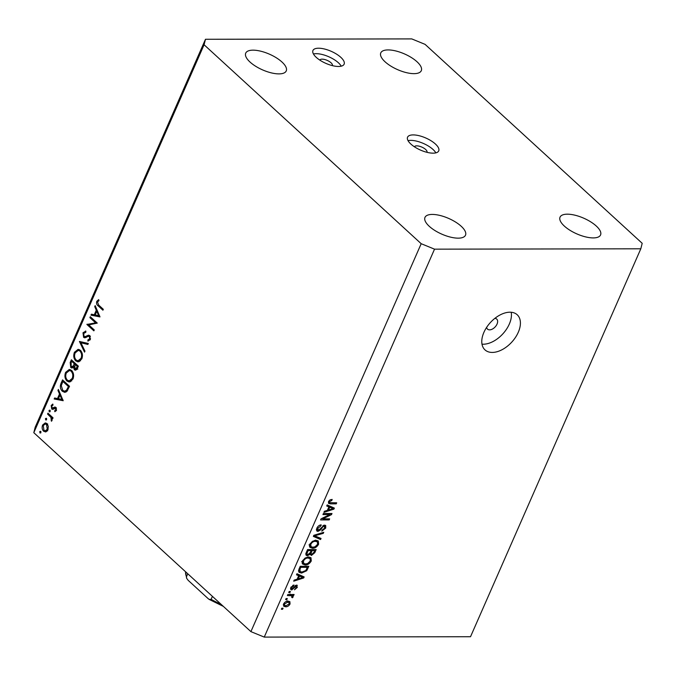 <?xml version="1.0" encoding="UTF-8"?>
<svg xmlns="http://www.w3.org/2000/svg" width="676" height="676" viewBox="0 0 676 676"><rect width="100%" height="100%" fill="white"/><g stroke="black" fill="none" stroke-linecap="round" stroke-linejoin="round"><path stroke-width="1.01" d="M426.945 152.311A6.811 2.636 23.7 0 0 426.978 152.235A6.811 2.636 23.7 0 0 423.936 148.205A6.811 2.636 23.7 0 0 416.762 145.847A6.811 2.636 23.7 0 0 414.515 146.76A6.811 2.636 23.7 0 0 414.481 146.836M433.105 153.165A17.018 6.599 23.7 0 0 438.732 150.875A17.018 6.599 23.7 0 0 431.119 140.802A17.018 6.599 23.7 0 0 413.188 134.913A17.018 6.599 23.7 0 0 407.56 137.194A17.018 6.599 23.7 0 0 415.165 147.275A17.018 6.599 23.7 0 0 433.105 153.165M435.851 152.869A17.018 6.599 23.7 0 0 410.788 140.371A17.018 6.599 23.7 0 0 408.042 140.667M332.339 65.614A6.811 2.636 23.7 0 0 332.372 65.538A6.811 2.636 23.7 0 0 329.33 61.508A6.811 2.636 23.7 0 0 322.156 59.15A6.811 2.636 23.7 0 0 319.9 60.063A6.811 2.636 23.7 0 0 319.875 60.139M338.49 66.468A17.018 6.599 23.7 0 0 344.118 64.186A17.018 6.599 23.7 0 0 336.513 54.105A17.018 6.599 23.7 0 0 318.573 48.216A17.018 6.599 23.7 0 0 312.946 50.497A17.018 6.599 23.7 0 0 320.559 60.578A17.018 6.599 23.7 0 0 338.49 66.468M341.236 66.172A17.018 6.599 23.7 0 0 316.182 53.674A17.018 6.599 23.7 0 0 313.436 53.97M486.644 327.328A6.811 4.141 132.5 0 0 487.531 329.127A6.811 4.141 132.5 0 0 497.037 324.091A6.811 4.141 132.5 0 0 496.725 319.08A6.811 4.141 132.5 0 0 494.866 318.362M518.281 332.288A23.829 14.5 132.5 0 0 517.191 314.746A23.829 14.5 132.5 0 0 483.906 332.347A23.829 14.5 132.5 0 0 484.996 349.889A23.829 14.5 132.5 0 0 518.281 332.288M481.996 344.16A23.829 14.5 132.5 0 0 509.315 324.074A23.829 14.5 132.5 0 0 511.225 312.261M413.991 73.65A22.131 8.577 23.7 0 0 421.3 70.676A22.131 8.577 23.7 0 0 411.414 57.57A22.131 8.577 23.7 0 0 388.1 49.923A22.131 8.577 23.7 0 0 380.782 52.889A22.131 8.577 23.7 0 0 390.669 65.994A22.131 8.577 23.7 0 0 413.991 73.65M593.249 237.91A22.131 8.577 23.7 0 0 600.567 234.944A22.131 8.577 23.7 0 0 590.672 221.838A22.131 8.577 23.7 0 0 567.358 214.182A22.131 8.577 23.7 0 0 560.041 217.157A22.131 8.577 23.7 0 0 569.936 230.262A22.131 8.577 23.7 0 0 593.249 237.91M458.193 238.155A22.131 8.577 23.7 0 0 465.502 235.189A22.131 8.577 23.7 0 0 455.616 222.083A22.131 8.577 23.7 0 0 432.302 214.427A22.131 8.577 23.7 0 0 424.984 217.393A22.131 8.577 23.7 0 0 434.871 230.499A22.131 8.577 23.7 0 0 458.193 238.155M278.926 73.887A22.131 8.577 23.7 0 0 286.244 70.921A22.131 8.577 23.7 0 0 276.357 57.815A22.131 8.577 23.7 0 0 253.035 50.159A22.131 8.577 23.7 0 0 245.726 53.134A22.131 8.577 23.7 0 0 255.612 66.231A22.131 8.577 23.7 0 0 278.926 73.887M425.094 44.371L642.2 243.309L640.806 248.802L470.521 636.724L264.248 637.096L250.906 631.629L33.8 432.691L35.194 427.198L205.479 39.276L411.752 38.904L425.094 44.371M95.375 322.638L89.9 317.619L90.297 316.714L97.268 323.103L88.776 324.911L94.268 329.939L93.871 330.843L86.9 324.455L96.752 322.638M85.844 332.279L83.714 333.42L84.027 336.471L84.872 336.741L88.455 335.169L89.756 335.575L90.297 339.546L87.939 341.143L87.872 339.935L89.629 338.786L89.393 336.504L88.201 336.344L84.83 337.831L83.621 337.366L82.996 332.761L85.86 331.105L85.844 332.271M85.396 331.079L85.86 331.105M84.027 336.471L87.517 336.707M90.39 336.504L88.201 336.344M79.422 341.473L88.319 343.476L87.897 344.447L80.934 342.766L84.956 351.148L84.525 352.12L79.422 341.473L80.013 341.473M74.428 352.289L78.12 349.331L80.393 350.312C82.506 352.635 82.979 355.508 81.796 358.922L78.095 361.93L75.78 360.916C73.667 358.576 73.219 355.703 74.428 352.289L75.475 352.289M65.597 372.4L69.29 369.442L71.563 370.431C73.676 372.755 74.149 375.619 72.966 379.033L69.265 382.041L66.949 381.036C64.837 378.695 64.389 375.814 65.597 372.4L66.645 372.4M58.373 389.444L63.189 400.724L54.181 398.984L54.612 398.003L57.502 398.561L59.505 393.998L57.942 390.424L58.373 389.444M40.906 431.584L39.74 431.584L40.695 431.28L40.906 432.648L39.96 432.961L39.74 431.584L40.695 431.28M40.906 432.648L39.96 432.961L40.704 432.953M640.806 248.802L434.533 249.165L421.19 243.706L250.906 631.629M421.19 243.706L204.084 44.76L33.8 432.691M45.833 431.871L43.585 431.22C42.064 429.522 41.743 427.46 42.63 425.018L45.258 422.897L46.923 423.607L48.292 426.277L47.903 429.843L45.267 431.947M46.627 418.562L45.461 418.562L46.407 418.258L46.619 419.627L45.672 419.931L45.461 418.562L46.407 418.258M46.619 419.627L45.672 419.931L46.416 419.931M47.557 414.067L47.954 413.163L53.049 417.836L52.652 418.74L51.9 418.047L51.959 420.607L51.435 421.241L50.945 417.396L47.557 414.067L48.934 414.067M50.193 410.442L49.027 410.442L49.973 410.138L50.185 411.507L49.238 411.811L49.027 410.442L49.973 410.138M50.185 411.507L49.238 411.811L49.982 411.811M55.88 407.408L56.395 410.493L54.849 411.709L54.68 410.695L55.77 409.918L55.508 408.329L52.652 409.394L51.714 409.014L51.19 405.515L52.804 404.045L53.007 405.076L51.832 406.039L52.086 408.093L54.942 407.028L55.88 407.408M56.48 408.329L54.933 408.16M52.086 408.093L54.595 408.287M62.336 391.26C60.172 389.021 59.792 386.266 61.186 383.013L62.555 379.895L69.527 386.283L66.983 391.277L64.778 392.376L62.336 391.26L64.752 391.218M70.194 362.505L71.386 359.784L78.357 366.172L77.495 368.133L75.467 370.22L74.368 369.747L73.397 367.229L71.96 368.048L70.76 367.533L70.194 362.505L71.2 362.505M95.164 305.628L99.98 316.917L90.973 315.168L91.404 314.188L94.294 314.754L96.288 310.191L94.724 306.617L95.164 305.628M97.496 302.02L98.679 305.062L103.318 309.312L102.921 310.216L98.214 305.898C96.702 304.893 96.229 303.363 96.803 301.319L98.671 299.629L98.975 300.651L97.496 302.02M329.778 514.554L322.942 514.571L323.398 513.523L331.992 513.507L331.502 514.622L322.79 518.881L329.643 518.864L329.187 519.912L320.593 519.928L321.083 518.805L329.778 514.554L328.646 513.515M317.931 531.412L316.841 531.049L316.824 528.252C317.864 526.139 319.325 525.015 321.201 524.88L320.855 525.928L317.788 528.336L318.371 530.373L324.649 525.142L325.688 525.472L325.722 528.049L321.801 531.15L322.148 530.102L324.7 528.091L324.167 526.182L323.153 526.511L320.669 529.857L317.931 531.412L316.393 530.009M316.529 529.054L318.371 530.373M323.643 525.345L324.759 526.376L323.39 525.463M320.568 539.541L313.36 536.389L313.833 535.308L323.753 532.291L323.28 533.364L314.627 535.789L321.041 538.459L320.568 539.541L318.573 537.716L313.715 535.595M309.785 544.281L312.439 541.315L315.827 540.293L318.328 541.003L318.599 544.273C316.959 547.002 314.906 548.329 312.439 548.261L309.802 547.239L309.785 544.281M302.442 561.004L305.096 558.038L308.493 557.016L310.994 557.725L311.264 560.995C309.616 563.725 307.563 565.052 305.096 564.975L302.459 563.961L302.442 561.004M298.674 575.698L296.494 574.828L296.967 573.738L304.149 576.932L303.701 577.955L293.697 581.183L294.178 580.101L297.127 579.214L298.674 575.698L296.84 574.025M282.602 609.262L281.368 609.262L281.833 608.223L283.058 608.223L282.602 609.262L281.723 608.459M434.533 249.165L264.248 637.096M285.652 606.778L283.734 606.262L283.582 603.972C284.782 601.995 286.269 601.057 288.052 601.158L289.894 601.665L290.055 603.964C288.88 605.924 287.41 606.862 285.652 606.778L283.303 604.944M286.844 599.595L285.618 599.604L286.075 598.556L287.3 598.556L286.844 599.595L285.965 598.792M291.508 594.5L293.215 596.773L292.446 597.761L291.728 597.373L291.829 595.725L287.393 595.548L287.849 594.508L294.102 594.491L293.646 595.539L292.649 595.539L293.021 595.818M292.15 596.663L290.486 594.5M289.936 592.548L288.711 592.548L289.167 591.5L290.401 591.5L289.936 592.548L289.066 591.745M296.561 585.095L297.322 587.41L294.491 589.793L296.418 587.444L296.223 586.134L291.762 589.928L290.841 589.641L290.832 587.461L293.933 584.968L293.587 586.016L291.694 587.537L292.066 588.889L296.561 585.095L297.339 585.348M290.68 587.85L292.066 588.889M295.573 585.374L296.51 586.236L295.463 585.433M301.597 573.079L298.986 572.318L298.936 569.26L300.237 566.294L308.831 566.277L306.727 570.713L301.597 573.079L299.603 571.254L298.454 571.161M307.403 555.706L306.144 555.309L306.211 552.672L307.572 549.571L316.165 549.563L314.796 552.681L311.425 555.444L310.115 554.32L307.403 555.706L305.755 554.193M328.891 506.865L326.702 505.994L327.184 504.904L334.366 508.098L333.919 509.121L323.914 512.349L324.395 511.267L327.345 510.38L328.891 506.865L327.057 505.192M328.528 501.592L329.82 500.012L332.161 499.412L331.815 500.46L329.508 501.634L329.702 502.674L336.699 502.8L336.234 503.848L330.403 503.857L328.578 503.426L328.528 501.592L329.465 502.454M328.511 501.626L329.702 502.674M204.084 44.76L205.479 39.276M288.339 601.167L288.187 601.826M289.32 603.296L290.055 603.964M284.157 604.927L283.658 604.952M289.176 603.938L289.007 602.578L287.596 602.206L284.461 603.998L284.63 605.366L286.049 605.73L289.176 603.938M286.649 601.336L287.596 602.206M283.861 603.448L284.461 603.998M292.505 594.5L293.646 595.539M291.314 594.5L293.215 596.773M291.838 597.204L292.446 597.761M289.497 594.5L290.629 595.548M292.818 585.306L293.587 586.016M291.077 586.971L291.694 587.537M296.629 586.776L297.322 587.41M294.905 585.872L295.564 586.472M290.503 588.779L291.762 589.928M301.817 575.893L303.701 577.955M297.567 578.208L298.285 578.867L303.034 577.448L301.04 575.622L297.398 574.532M299.62 575.158L301.614 576.983L299.527 576.037L298.285 578.867M297.533 574.211L299.527 576.037M303.034 577.448L301.614 576.983M306.076 570.113L306.727 570.713M307.369 567.325L300.778 567.333L299.992 569.133L300.144 571.634L302.071 572.031L305.797 570.51L307.369 567.325L306.228 566.285M300.068 566.682L300.778 567.333M298.572 570.248L300.144 571.634M299.274 568.474L299.992 569.133M309.633 557.108L309.6 558.156M310.495 560.286L311.264 560.995M303.372 563.15L305.096 564.975M303.101 563.15L302.087 563.066M310.25 561.004L310.098 558.613L308.019 558.055C306.194 557.996 304.673 558.976 303.456 560.995L303.659 563.404L305.586 563.936L307.715 563.497L310.25 561.004M307.073 557.193L308.019 558.055M302.772 560.362L303.456 560.995M310.292 553.458L309.726 553.593M309.6 553.762L311.425 555.444M309.566 553.813L310.115 554.32M306.338 553.745L305.805 553.864M314.703 550.602L312.135 550.61L310.96 553.483L311.746 554.396L313.951 552.317L314.703 550.602L313.571 549.563M311.002 549.571L312.135 550.61M310.183 552.774L311.746 554.396M311.137 550.61L308.121 550.619L306.87 553.703L307.859 554.666L310.284 552.537L311.137 550.61L309.997 549.571M307.403 549.96L308.121 550.619M306.084 552.976L307.859 554.666M306.49 552.038L307.208 552.689M316.968 540.386L316.943 541.434M317.83 543.572L318.599 544.273M310.715 546.428L312.439 548.261M310.445 546.436L309.422 546.352M317.593 544.281L317.441 541.898L315.354 541.341C313.537 541.273 312.016 542.253 310.791 544.273L310.994 546.69L312.92 547.214L315.058 546.774L317.593 544.281M314.408 540.47L315.354 541.341M310.107 543.648L310.791 544.273M322.52 532.663L323.28 533.364M314.036 535.248L314.627 535.789M319.968 525.108L320.855 525.928M317.095 527.702L317.788 528.336M324.066 525.21L323.956 525.632M324.953 527.348L325.722 528.049M322.596 526.004L323.153 526.511M320.069 529.308L320.669 529.857M316.909 529.409L316.419 529.545M330.294 513.515L331.502 514.622M322.148 518.289L322.79 518.881M328.046 518.864L329.187 519.912M332.034 507.059L333.919 509.121M327.784 509.374L328.502 510.034L333.251 508.614L331.257 506.789L327.615 505.699M329.837 506.324L331.823 508.149L329.744 507.203L328.502 510.034M327.75 505.378L329.744 507.203M333.251 508.614L331.823 508.149M330.851 499.572L331.815 500.46M328.832 501.009L329.508 501.634M335.102 502.8L336.234 503.848M328.95 502.031L328.409 502.031L330.403 503.857M46.517 431.584L43.585 431.22M43.56 425.01L42.63 425.018M45.689 423.97L46.458 423.252M43.974 430.308L45.224 430.857L47.278 429.268L46.526 424.511L45.233 423.97L43.256 425.584L43.974 430.308M48.123 429.268L47.278 429.268M47.65 424.503L46.526 424.511M52.956 418.047L51.9 418.047M52.086 420.244L51.114 420.244M52.153 419.864L51.401 419.864M52.576 417.396L50.945 417.396M56.294 410.695L54.68 410.695M56.59 409.918L55.77 409.918M56.412 408.16L55.153 408.16M53.565 409.014L51.714 409.014M53.928 408.743L53.649 408.296M52.187 405.515L51.19 405.515M55.136 408.287L56.15 407.653M56.108 407.653L53.691 407.653M63.088 400.226L54.181 398.984M56.64 398.975L56.877 398.443M58.499 398.561L57.502 398.561M60.367 393.998L59.505 393.998M58.804 390.424L57.942 390.424M58.423 398.739L61.862 399.406L60.003 395.147L58.423 398.739M62.724 399.406L61.862 399.406M60.865 395.147L60.003 395.147M65.986 392.08L64.786 391.26M68.42 386.537L62.876 381.458L61.288 385.65L62.733 390.365L64.634 391.218L66.552 390.153L68.42 386.537L69.425 386.537M64.254 381.458L62.876 381.458M67.744 390.153L66.552 390.153M70.515 381.779L69.408 381.027L66.949 381.036M69.248 370.558L70.498 369.704M72.349 371.335L69.374 370.558L66.332 373.017C65.293 375.822 65.631 378.188 67.347 380.132L69.18 380.918L71.757 380.909M69.18 380.918L72.231 378.425C73.228 375.628 72.873 373.262 71.166 371.335M73.202 378.425L72.231 378.425M76.532 369.747L74.368 369.747M76.667 369.586L76.312 369.104M74.14 367.22L73.397 367.229M73.101 367.524L70.76 367.533M73.16 367.465L72.729 366.933M77.715 367.643L76.709 367.643L77.25 366.417L75.011 364.372L74.749 368.834L77.816 369.104M78.255 366.417L77.25 366.417M74.749 368.834L76.709 367.643M76.396 364.372L75.011 364.372M74.309 366.122L73.126 366.122L74.301 363.713L71.707 361.339L71.141 362.623L71.157 366.629L74.343 366.933M75.678 363.713L74.301 363.713M71.157 366.629L73.126 366.122M73.084 361.339L71.707 361.339M79.346 361.66L78.239 360.916L75.78 360.916M78.078 350.447L79.329 349.593M81.171 351.216L78.205 350.438L75.163 352.906C74.123 355.703 74.461 358.077 76.177 360.021L78.01 360.807L80.588 360.798M78.01 360.807L81.061 358.314C82.058 355.508 81.703 353.151 79.996 351.216M82.033 358.305L81.061 358.314M88.133 343.907L80.934 342.766M82.497 342.757L82.126 341.988M84.162 332.761L82.996 332.761M86.486 336.471L87.331 336.733L86.486 336.471M90.263 336.225L88.725 336.234L89.807 335.617M90.102 339.927L87.872 339.935M90.542 338.786L89.629 338.786M86.182 337.451L83.621 337.366M86.08 337.358L85.582 336.741M91.277 317.619L89.9 317.619M89.671 324.742L86.9 324.455M89.35 324.446L86.984 324.252M89.443 324.243L96.938 322.807M99.879 316.419L90.973 315.168M93.432 315.168L93.66 314.627M95.291 314.746L94.294 314.754M97.15 310.191L96.288 310.191M95.586 306.617L94.724 306.617M95.215 314.931L98.654 315.599L96.795 311.332L95.215 314.931M99.516 315.599L98.654 315.599M97.657 311.332L96.795 311.332M98.037 301.31L96.803 301.319M212.416 596.359L211.106 599.342L209.171 599.409L208.124 598.615L188.198 580.363L186.627 578.259L186.475 576.763L187.776 573.789M293.984 586.996L294.685 587.638M306.87 568.457L307.588 569.116M314.087 552.022L314.796 552.681M310.614 551.802L311.332 552.453M315.515 534.8L316.157 535.384M321.286 527.576L321.877 528.117M50.649 415.639L49.272 415.639M62.2 383.013L61.186 383.013M69.113 387.238L68.107 387.238M76.329 364.313L74.039 364.313M89.232 335.938L86.781 335.947M99.592 305.898L98.214 305.898M185.604 571.795A45.96 17.813 23.7 0 0 186.475 576.763M211.106 599.342A45.96 17.813 23.7 0 0 221.06 604.285M289.007 602.578L287.021 600.753M284.63 605.366L283.455 604.285M292.057 595.86L290.063 594.035M310.098 558.613L308.112 556.787M303.659 563.404L301.665 561.579M311.121 554.219L309.98 553.171M307.09 554.438L305.941 553.382M317.441 541.898L315.447 540.073M310.994 546.69L309.008 544.864M45.224 430.857L47.675 430.857M45.233 423.97L47.683 423.962M55.06 408.152L56.412 408.152M52.559 408.296L55.009 408.296M64.634 391.218L67.085 391.218M69.374 370.558L71.833 370.549M78.205 350.438L80.664 350.438M84.72 336.741L87.179 336.741M209.264 599.46L223.367 606.397M186.593 578.183L185.545 571.744"/></g></svg>
